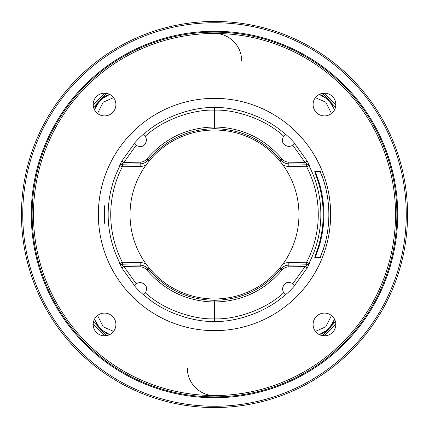 <?xml version="1.0" encoding="UTF-8"?>
<svg xmlns="http://www.w3.org/2000/svg" width="429" height="429" viewBox="0 0 429 429"><rect width="100%" height="100%" fill="white"/><g stroke="black" fill="none" stroke-linecap="round" stroke-linejoin="round"><path stroke-width="0.64" d="M214.5 21.45A193.05 193.05 0 0 0 21.45 214.5A193.05 193.05 0 0 0 214.5 407.55A193.05 193.05 0 0 0 407.55 214.5A193.05 193.05 0 0 0 214.5 21.45M214.5 22.737A191.763 191.763 0 0 0 22.737 214.5A191.763 191.763 0 0 0 214.5 406.263A191.763 191.763 0 0 0 406.263 214.5A191.763 191.763 0 0 0 214.5 22.737M104.767 223.359C103.995 223.949 103.936 206.033 104.767 205.641L104.767 223.359A0.643 0.643 -90.2 0 0 104.671 223.069L104.687 223.123C104.242 220.334 104.054 216.822 104.124 212.591L104.665 205.92A0.643 0.643 90 0 0 104.767 205.641M143.506 294.766C140.133 291.977 137.044 288.889 134.234 285.494L136.111 283.585L139.859 282.438C146.085 283.585 147.941 287.065 145.426 292.873L143.506 294.766M143.656 294.664C164.639 314.226 197.056 322.367 214.5 321.396C231.676 322.367 263.948 314.473 285.344 294.664L283.574 292.873L282.438 289.141C283.59 282.904 287.076 281.049 292.889 283.585L294.766 285.494C291.977 288.867 288.889 291.956 285.494 294.766L285.344 294.664M214.5 98.354A116.146 116.146 0 0 0 98.354 214.5A116.146 116.146 0 0 0 214.5 330.646A116.146 116.146 0 0 0 330.646 214.5A116.146 116.146 0 0 0 214.5 98.354M294.669 285.349L307.266 267.835L309.513 263.406L308.923 263.422A106.344 106.344 0 0 0 308.923 165.578L309.513 165.594L307.266 161.165L294.669 143.651L292.889 145.415L289.141 146.562C282.915 145.415 281.059 141.935 283.574 136.127L285.344 134.336C264.361 114.774 231.944 106.633 214.5 107.604C197.324 106.633 165.052 114.527 143.656 134.336L145.426 136.127L146.562 139.859C145.41 146.096 141.924 147.951 136.111 145.415L134.234 143.506C137.023 140.133 140.111 137.044 143.506 134.234L143.656 134.336M134.331 143.651L121.734 161.165L119.487 165.594L122.362 166.763A103.77 103.77 0 0 0 122.362 262.237L140.208 262.548A13.299 13.299 0 0 1 146.075 264.028A84.47 84.47 0 0 1 146.075 164.972L149.281 160.816A84.47 84.47 0 0 1 279.719 160.816L282.925 164.972A84.47 84.47 0 0 1 282.925 264.028L279.719 268.184A84.47 84.47 0 0 1 149.281 268.184L146.075 264.028M119.487 165.594A2.574 2.574 89 0 1 121.729 164.2L122.319 164.189A2.574 2.574 -91 0 0 120.077 165.578A106.344 106.344 0 0 0 120.077 263.422L119.487 263.406L121.734 267.835L134.331 285.349M145.426 292.873C165.905 311.878 197.431 319.766 214.409 318.822L214.591 318.822C231.306 319.766 262.693 312.114 283.574 292.873M121.734 267.835L123.874 266.554L136.111 283.585M324.34 93.168L335.832 104.66L324.34 93.168M335.832 324.34L324.34 335.832L335.832 324.34M104.66 335.832L93.168 324.34L104.66 335.832M93.168 104.66L104.66 93.168L93.168 104.66M241.527 60.489C241.902 46.053 228.947 33.092 214.5 33.462A181.038 181.038 0 0 1 395.538 214.5A181.038 181.038 0 0 1 214.5 395.538C200.053 395.908 187.098 382.947 187.473 368.511M93.49 321.777L105.856 334.818L107.18 335.521M105.239 335.81L106.279 333.328L108.542 334.207M109.754 334.566L100.397 329.349L94.434 319.246L97.817 326.399M98.161 326.86L106.279 333.328L98.139 326.834M107.18 93.479L105.856 94.182L93.49 107.218M105.239 93.19L106.279 95.672L98.15 102.156M98.032 102.311L94.434 109.754L100.386 99.662L109.754 94.434M108.521 94.798L103.126 97.447L98.171 102.129M335.51 107.223L323.144 94.182L321.82 93.479M323.761 93.19L322.721 95.672L320.458 94.793M319.246 94.434L328.603 99.651L334.566 109.754L331.183 102.601M330.839 102.14L322.721 95.672L330.861 102.166M315.358 257.443C315.433 256.606 319.353 246.364 319.809 244.101C325.236 224.367 325.236 204.633 319.809 184.899C319.256 182.363 315.771 173.348 315.358 171.557L320.393 171.562L319.964 171.386L322.528 177.247L325.005 185.081C330.132 204.692 330.132 224.308 325.005 243.919C321.589 254.44 319.857 259.084 319.798 257.84L314.709 257.829C314.784 256.955 318.683 246.262 319.133 243.908A108.687 108.687 0 0 0 319.133 185.092C318.586 182.454 315.117 173.043 314.709 171.171L319.798 171.16C319.637 170.308 322.608 176.26 325.005 185.081A114.355 114.355 0 0 1 325.005 243.919L322.962 250.547L319.964 257.614L320.388 257.438L315.304 257.438M285.344 134.336L285.494 134.234C288.867 137.023 291.956 140.111 294.766 143.506L294.669 143.651M319.133 243.908L324.962 244.09M319.133 185.092L324.962 184.91M283.574 136.127C263.095 117.122 231.569 109.234 214.591 110.178L214.409 110.178C197.694 109.234 166.307 116.886 145.426 136.127M307.266 161.165L305.126 162.446L292.889 145.415M121.734 161.165L123.874 162.446L140.192 162.162C142.868 162.071 145.136 160.977 146.991 158.88C164.8 138.159 187.301 127.526 214.5 126.984L214.591 110.178M136.111 145.415L123.874 162.446L121.729 164.2L140.165 163.878C143.345 163.765 146.042 162.468 148.257 159.969L148.257 159.969C165.733 139.639 187.816 129.215 214.5 128.7L214.5 126.984C241.693 127.526 264.194 138.159 282.009 158.88C283.725 160.907 285.993 162.001 288.808 162.162L305.126 162.446L307.271 164.2L288.835 163.878A10.725 10.725 0 0 1 285.178 163.165M309.513 165.594A2.574 2.574 91 0 0 307.271 164.2L306.681 164.189L306.638 166.763L288.792 166.452A13.299 13.299 0 0 1 282.925 164.972M306.681 164.189A2.574 2.574 91 0 1 308.923 165.578L306.638 166.763A103.77 103.77 0 0 1 306.638 262.237L308.923 263.422A2.574 2.574 89 0 1 306.681 264.811L306.638 262.237L288.792 262.548A13.299 13.299 0 0 0 282.925 264.028M309.513 263.406A2.574 2.574 -91 0 1 307.271 264.8L288.835 265.122C285.655 265.235 282.958 266.532 280.743 269.031L280.743 269.031A10.725 10.725 0 0 1 282.357 267.444M307.266 267.835L305.126 266.554L307.271 264.8L288.835 265.122L288.792 262.548M292.889 283.585L305.126 266.554L288.808 266.838C286.132 266.929 283.864 268.023 282.009 270.12C264.2 290.841 241.699 301.474 214.5 302.016L214.409 318.822M282.009 270.12L280.743 269.031C263.267 289.361 241.184 299.785 214.5 300.3L214.5 302.016C187.307 301.474 164.806 290.841 146.991 270.12C145.275 268.093 143.007 266.999 140.192 266.838L123.874 266.554L121.729 264.8L140.165 265.122A10.725 10.725 0 0 1 143.822 265.835M119.487 263.406A2.574 2.574 -89 0 0 121.729 264.8L122.319 264.811L122.362 262.237L120.077 263.422A2.574 2.574 -89 0 0 122.319 264.811M140.192 162.162L140.165 163.878L122.319 164.189L122.362 166.763L140.208 166.452A13.299 13.299 0 0 0 146.075 164.972M214.5 128.7C241.184 129.215 263.261 139.639 280.743 159.969C282.786 162.382 285.483 163.685 288.835 163.878L288.792 166.452M262.044 143.077A85.8 85.8 0 0 0 260.778 142.251A85.8 85.8 0 0 1 262.044 143.077M240.326 132.679A85.8 85.8 0 0 0 239.334 132.373A85.8 85.8 0 0 1 240.326 132.679M189.666 132.373A85.8 85.8 0 0 0 188.663 132.684A85.8 85.8 0 0 1 189.666 132.373M168.179 142.278A85.8 85.8 0 0 0 166.956 143.077A85.8 85.8 0 0 1 168.179 142.278M157.325 150.525A85.8 85.8 0 0 0 156.993 150.826A85.8 85.8 0 0 1 157.325 150.525M143.838 265.841A10.725 10.725 0 0 1 145.158 266.452M145.184 266.468A10.725 10.725 0 0 1 147.394 268.104M147.496 268.2A10.725 10.725 0 0 1 148.171 268.929M148.225 268.994A10.725 10.725 0 0 1 148.257 269.031C146.214 266.618 143.517 265.315 140.165 265.122L140.208 262.548M166.956 285.923A85.8 85.8 0 0 0 168.222 286.749M188.674 296.321A85.8 85.8 0 0 0 189.666 296.627M239.334 296.627A85.8 85.8 0 0 0 240.337 296.316M260.821 286.722A85.8 85.8 0 0 0 262.044 285.923M271.675 278.475A85.8 85.8 0 0 0 272.007 278.174M282.368 267.439A10.725 10.725 0 0 1 284.851 265.964M284.883 265.953A10.725 10.725 0 0 1 287.548 265.224M287.687 265.202A10.725 10.725 0 0 1 288.669 265.127M214.5 300.3C187.816 299.785 165.739 289.361 148.257 269.031L149.281 268.184M285.162 163.159A10.725 10.725 0 0 1 283.842 162.548M283.816 162.532A10.725 10.725 0 0 1 281.606 160.896M281.504 160.8A10.725 10.725 0 0 1 280.829 160.071M280.775 160.006A10.725 10.725 0 0 1 280.743 159.969L279.719 160.816M146.991 158.88L148.257 159.969A10.725 10.725 0 0 1 146.643 161.556A10.725 10.725 0 0 0 148.257 159.969L149.281 160.816M146.632 161.561A10.725 10.725 0 0 1 144.149 163.036A10.725 10.725 0 0 0 146.632 161.561M144.117 163.047A10.725 10.725 0 0 1 141.452 163.776A10.725 10.725 0 0 0 144.117 163.047M141.313 163.798A10.725 10.725 0 0 1 140.331 163.873A10.725 10.725 0 0 0 141.313 163.798M96.498 96.498A11.368 11.368 0 0 1 112.575 96.498A11.368 11.368 0 0 1 112.575 112.575A11.368 11.368 0 0 1 96.498 112.575A11.368 11.368 0 0 1 96.498 96.498M96.498 332.502A11.368 11.368 0 0 1 96.498 316.425A11.368 11.368 0 0 1 112.575 316.425A11.368 11.368 0 0 1 112.575 332.502A11.368 11.368 0 0 1 96.498 332.502M332.502 332.502A11.368 11.368 0 0 1 316.425 332.502A11.368 11.368 0 0 1 316.425 316.425A11.368 11.368 0 0 1 332.502 316.425A11.368 11.368 0 0 1 332.502 332.502M332.502 96.498A11.368 11.368 0 0 1 332.502 112.575A11.368 11.368 0 0 1 316.425 112.575A11.368 11.368 0 0 1 316.425 96.498A11.368 11.368 0 0 1 332.502 96.498M214.5 32.132A182.368 182.368 0 0 0 32.132 214.5A182.368 182.368 0 0 0 214.5 396.868A182.368 182.368 0 0 0 396.868 214.5A182.368 182.368 0 0 0 214.5 32.132M214.5 397.726A183.226 183.226 0 0 0 397.726 214.5A183.226 183.226 0 0 0 214.5 31.274A183.226 183.226 0 0 0 31.274 214.5A183.226 183.226 0 0 0 214.5 397.726M321.82 335.521L323.144 334.818L335.51 321.782M323.761 335.81L322.721 333.328L330.85 326.844M330.968 326.689L334.566 319.246L328.614 329.338L319.246 334.566M320.479 334.202L325.863 331.558L330.839 326.86M315.412 97.656L325.761 102.156L331.456 113.497M331.456 315.503L325.772 326.834L315.412 331.344M97.544 113.497L103.228 102.166L113.588 97.656M113.588 331.344L103.239 326.844L97.544 315.503M314.709 257.829A0.643 0.643 -90 0 1 315.299 257.438M314.709 171.171A0.643 0.643 90 0 0 315.299 171.562M288.808 162.162L288.835 163.878C285.569 163.76 282.872 162.457 280.743 159.969L282.009 158.88M214.5 321.396L214.591 318.822M140.192 266.838L140.165 265.122C143.431 265.24 146.128 266.543 148.257 269.031L146.991 270.12M214.5 107.604L214.409 110.178M288.808 266.838L288.835 265.122C285.569 265.24 282.872 266.543 280.743 269.031L279.719 268.184M148.257 159.969C146.128 162.457 143.431 163.76 140.165 163.878L140.208 166.452M214.5 33.462A181.038 181.038 0 0 0 33.462 214.5A181.038 181.038 0 0 0 214.5 395.538M98.08 326.753L94.434 319.246M94.434 109.754L95.066 107.754L97.989 102.37M330.92 102.247L334.566 109.754M334.566 319.246L333.934 321.246L331.006 326.641"/></g></svg>
